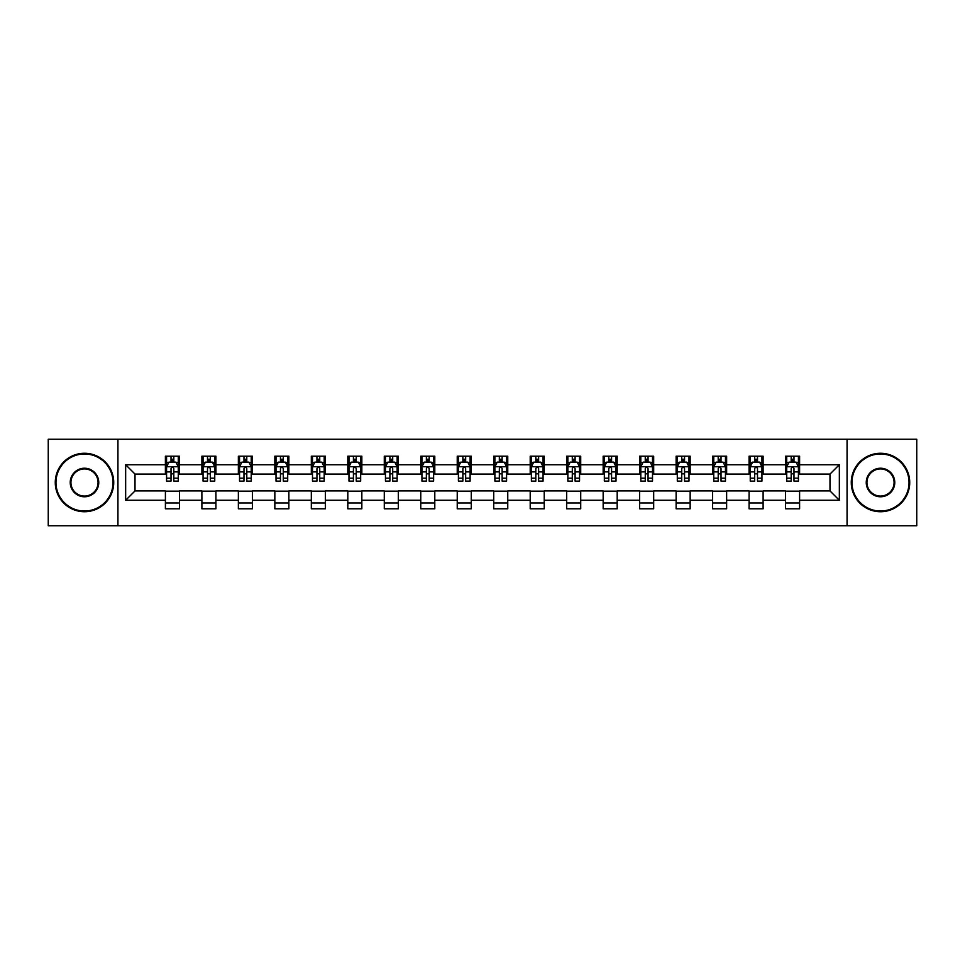 <?xml version="1.0" encoding="UTF-8"?>
<svg xmlns="http://www.w3.org/2000/svg" width="965" height="965" viewBox="0 0 965 965"><rect width="100%" height="100%" fill="white"/><g stroke="black" fill="none" stroke-linecap="round" stroke-linejoin="round"><path stroke-width="1.45" d="M847.065 525.756L916.75 525.756L916.75 439.244L847.065 439.244L847.065 525.756L117.935 525.756L117.935 439.244L48.25 439.244L48.25 525.756L117.935 525.756M847.065 439.244L117.935 439.244M799.599 464.732L799.599 456.192L785.558 456.192L785.558 464.732L763.11 464.732L763.11 456.192L749.081 456.192L749.081 464.732L726.633 464.732L726.633 456.192L712.604 456.192L712.604 464.732L690.156 464.732L690.156 456.192L676.127 456.192L676.127 464.732L653.679 464.732L653.679 456.192L639.638 456.192L639.638 464.732L617.19 464.732L617.19 456.192L603.161 456.192L603.161 464.732L580.713 464.732L580.713 456.192L566.684 456.192L566.684 464.732L544.236 464.732L544.236 456.192L530.207 456.192L530.207 464.732L507.759 464.732L507.759 456.192L493.73 456.192L493.73 464.732L471.27 464.732L471.27 456.192L457.241 456.192L457.241 464.732L434.793 464.732L434.793 456.192L420.764 456.192L420.764 464.732L398.316 464.732L398.316 456.192L384.287 456.192L384.287 464.732L361.839 464.732L361.839 456.192L347.81 456.192L347.81 464.732L325.362 464.732L325.362 456.192L311.321 456.192L311.321 464.732L288.873 464.732L288.873 456.192L274.844 456.192L274.844 464.732L252.396 464.732L252.396 456.192L238.367 456.192L238.367 464.732L215.919 464.732L215.919 456.192L201.89 456.192L201.89 464.732L179.442 464.732L179.442 456.192L165.401 456.192L165.401 464.732L125.655 464.732L125.655 500.268L135.004 490.92L165.401 490.92L165.401 508.808L179.442 508.808L179.442 490.92L201.89 490.92L201.89 508.808L215.919 508.808L215.919 490.92L238.367 490.92L238.367 508.808L252.396 508.808L252.396 490.92L274.844 490.92L274.844 508.808L288.873 508.808L288.873 490.92L311.321 490.92L311.321 508.808L325.362 508.808L325.362 490.92L347.81 490.92L347.81 508.808L361.839 508.808L361.839 490.92L384.287 490.92L384.287 508.808L398.316 508.808L398.316 490.92L420.764 490.92L420.764 508.808L434.793 508.808L434.793 490.92L457.241 490.92L457.241 508.808L471.27 508.808L471.27 490.92L493.73 490.92L493.73 508.808L507.759 508.808L507.759 490.92L530.207 490.92L530.207 508.808L544.236 508.808L544.236 490.92L566.684 490.92L566.684 508.808L580.713 508.808L580.713 490.92L603.161 490.92L603.161 508.808L617.19 508.808L617.19 490.92L639.638 490.92L639.638 508.808L653.679 508.808L653.679 490.92L676.127 490.92L676.127 508.808L690.156 508.808L690.156 490.92L712.604 490.92L712.604 508.808L726.633 508.808L726.633 490.92L749.081 490.92L749.081 508.808L763.11 508.808L763.11 490.92L785.558 490.92L785.558 508.808L799.599 508.808L799.599 490.92L829.997 490.92L829.997 474.08L799.599 474.08L799.599 464.732L839.345 464.732L839.345 500.268L799.599 500.268M785.558 500.268L763.11 500.268M749.081 500.268L726.633 500.268M712.604 500.268L690.156 500.268M676.127 500.268L653.679 500.268M639.638 500.268L617.19 500.268M603.161 500.268L580.713 500.268M566.684 500.268L544.236 500.268M530.207 500.268L507.759 500.268M493.73 500.268L471.27 500.268M457.241 500.268L434.793 500.268M420.764 500.268L398.316 500.268M384.287 500.268L361.839 500.268M347.81 500.268L325.362 500.268M311.321 500.268L288.873 500.268M274.844 500.268L252.396 500.268M238.367 500.268L215.919 500.268M201.89 500.268L179.442 500.268M165.401 500.268L125.655 500.268M785.558 464.732L785.558 474.08L763.11 474.08L763.11 464.732M749.081 464.732L749.081 474.08L726.633 474.08L726.633 464.732M712.604 464.732L712.604 474.08L690.156 474.08L690.156 464.732M676.127 464.732L676.127 474.08L653.679 474.08L653.679 464.732M639.638 464.732L639.638 474.08L617.19 474.08L617.19 464.732M603.161 464.732L603.161 474.08L580.713 474.08L580.713 464.732M566.684 464.732L566.684 474.08L544.236 474.08L544.236 464.732M530.207 464.732L530.207 474.08L507.759 474.08L507.759 464.732M493.73 464.732L493.73 474.08L471.27 474.08L471.27 464.732M457.241 464.732L457.241 474.08L434.793 474.08L434.793 464.732M420.764 464.732L420.764 474.08L398.316 474.08L398.316 464.732M384.287 464.732L384.287 474.08L361.839 474.08L361.839 464.732M347.81 464.732L347.81 474.08L325.362 474.08L325.362 464.732M311.321 464.732L311.321 474.08L288.873 474.08L288.873 464.732M274.844 464.732L274.844 474.08L252.396 474.08L252.396 464.732M238.367 464.732L238.367 474.08L215.919 474.08L215.919 464.732M201.89 464.732L201.89 474.08L179.442 474.08L179.442 464.732M165.401 464.732L165.401 474.08L135.004 474.08L125.655 464.732M135.004 474.08L135.004 490.92M839.345 500.268L829.997 490.92M829.997 474.08L839.345 464.732M165.401 462.042L166.571 462.042M171.022 462.042L173.821 462.042M178.272 462.042L179.442 462.042M165.401 473.851L166.571 473.851M171.022 473.851L173.821 473.851M178.272 473.851L179.442 473.851M165.401 491.149L179.442 491.149M165.401 502.958L179.442 502.958M201.89 491.149L215.919 491.149M201.89 502.958L215.919 502.958M201.89 462.042L203.06 462.042M207.499 462.042L210.31 462.042M214.749 462.042L215.919 462.042M201.89 473.851L203.06 473.851M207.499 473.851L210.31 473.851M214.749 473.851L215.919 473.851M238.367 491.149L252.396 491.149M238.367 502.958L252.396 502.958M238.367 462.042L239.537 462.042M243.976 462.042L246.787 462.042M251.226 462.042L252.396 462.042M238.367 473.851L239.537 473.851M243.976 473.851L246.787 473.851M251.226 473.851L252.396 473.851M274.844 491.149L288.873 491.149M274.844 502.958L288.873 502.958M274.844 462.042L276.014 462.042M280.453 462.042L283.264 462.042M287.703 462.042L288.873 462.042M274.844 473.851L276.014 473.851M280.453 473.851L283.264 473.851M287.703 473.851L288.873 473.851M311.321 491.149L325.362 491.149M311.321 502.958L325.362 502.958M311.321 462.042L312.491 462.042M316.942 462.042L319.741 462.042M324.192 462.042L325.362 462.042M311.321 473.851L312.491 473.851M316.942 473.851L319.741 473.851M324.192 473.851L325.362 473.851M347.81 491.149L361.839 491.149M347.81 502.958L361.839 502.958M347.81 462.042L348.98 462.042M353.419 462.042L356.23 462.042M360.669 462.042L361.839 462.042M347.81 473.851L348.98 473.851M353.419 473.851L356.23 473.851M360.669 473.851L361.839 473.851M384.287 491.149L398.316 491.149M384.287 502.958L398.316 502.958M384.287 462.042L385.457 462.042M389.896 462.042L392.707 462.042M397.146 462.042L398.316 462.042M384.287 473.851L385.457 473.851M389.896 473.851L392.707 473.851M397.146 473.851L398.316 473.851M420.764 491.149L434.793 491.149M420.764 502.958L434.793 502.958M420.764 462.042L421.934 462.042M426.373 462.042L429.184 462.042M433.623 462.042L434.793 462.042M420.764 473.851L421.934 473.851M426.373 473.851L429.184 473.851M433.623 473.851L434.793 473.851M457.241 491.149L471.27 491.149M457.241 502.958L471.27 502.958M457.241 462.042L458.411 462.042M462.862 462.042L465.661 462.042M470.112 462.042L471.27 462.042M457.241 473.851L458.411 473.851M462.862 473.851L465.661 473.851M470.112 473.851L471.27 473.851M493.73 491.149L507.759 491.149M493.73 502.958L507.759 502.958M493.73 462.042L494.888 462.042M499.339 462.042L502.138 462.042M506.589 462.042L507.759 462.042M493.73 473.851L494.888 473.851M499.339 473.851L502.138 473.851M506.589 473.851L507.759 473.851M530.207 491.149L544.236 491.149M530.207 502.958L544.236 502.958M530.207 462.042L531.377 462.042M535.816 462.042L538.627 462.042M543.066 462.042L544.236 462.042M530.207 473.851L531.377 473.851M535.816 473.851L538.627 473.851M543.066 473.851L544.236 473.851M566.684 491.149L580.713 491.149M566.684 502.958L580.713 502.958M566.684 462.042L567.854 462.042M572.293 462.042L575.104 462.042M579.543 462.042L580.713 462.042M566.684 473.851L567.854 473.851M572.293 473.851L575.104 473.851M579.543 473.851L580.713 473.851M603.161 491.149L617.19 491.149M603.161 502.958L617.19 502.958M603.161 462.042L604.331 462.042M608.77 462.042L611.581 462.042M616.02 462.042L617.19 462.042M603.161 473.851L604.331 473.851M608.77 473.851L611.581 473.851M616.02 473.851L617.19 473.851M639.638 491.149L653.679 491.149M639.638 502.958L653.679 502.958M639.638 462.042L640.808 462.042M645.259 462.042L648.058 462.042M652.509 462.042L653.679 462.042M639.638 473.851L640.808 473.851M645.259 473.851L648.058 473.851M652.509 473.851L653.679 473.851M676.127 491.149L690.156 491.149M676.127 502.958L690.156 502.958M676.127 462.042L677.297 462.042M681.736 462.042L684.547 462.042M688.986 462.042L690.156 462.042M676.127 473.851L677.297 473.851M681.736 473.851L684.547 473.851M688.986 473.851L690.156 473.851M712.604 491.149L726.633 491.149M712.604 502.958L726.633 502.958M712.604 462.042L713.774 462.042M718.213 462.042L721.024 462.042M725.463 462.042L726.633 462.042M712.604 473.851L713.774 473.851M718.213 473.851L721.024 473.851M725.463 473.851L726.633 473.851M749.081 491.149L763.11 491.149M749.081 502.958L763.11 502.958M749.081 462.042L750.251 462.042M754.69 462.042L757.501 462.042M761.94 462.042L763.11 462.042M749.081 473.851L750.251 473.851M754.69 473.851L757.501 473.851M761.94 473.851L763.11 473.851M785.558 491.149L799.599 491.149M785.558 502.958L799.599 502.958M785.558 462.042L786.728 462.042M791.179 462.042L793.978 462.042M798.429 462.042L799.599 462.042M785.558 473.851L786.728 473.851M791.179 473.851L793.978 473.851M798.429 473.851L799.599 473.851M173.821 459.231L171.022 459.231M178.272 478.17L173.821 478.17L173.821 481.101L178.272 481.101L178.272 466.831L175.932 462.151L168.911 462.151L166.571 466.831L166.571 481.101L171.022 481.101L171.022 478.17L166.571 478.17M166.571 466.831L166.571 456.192M178.272 466.831L178.272 456.192M171.022 462.151L171.022 456.192M173.821 456.192L173.821 462.151M173.821 478.17L173.821 468.592C172.892 466.783 171.951 466.783 171.022 468.592L171.022 478.17M84.498 453.972A28.528 28.528 0 0 0 55.97 482.5A28.528 28.528 0 0 0 84.498 511.028A28.528 28.528 0 0 0 113.026 482.5A28.528 28.528 0 0 0 84.498 453.972M84.498 511.727A29.227 29.227 0 0 1 55.27 482.5A29.227 29.227 0 0 1 84.498 453.273A29.227 29.227 0 0 1 113.725 482.5A29.227 29.227 0 0 1 84.498 511.727M84.498 468.23A14.27 14.27 0 0 1 98.756 482.5A14.27 14.27 0 0 1 84.498 496.77A14.27 14.27 0 0 1 70.228 482.5A14.27 14.27 0 0 1 84.498 468.23M84.498 496.058A13.558 13.558 0 0 0 98.056 482.5A13.558 13.558 0 0 0 84.498 468.942A13.558 13.558 0 0 0 70.927 482.5A13.558 13.558 0 0 0 84.498 496.058M880.502 453.972A28.528 28.528 0 0 0 851.974 482.5A28.528 28.528 0 0 0 880.502 511.028A28.528 28.528 0 0 0 909.03 482.5A28.528 28.528 0 0 0 880.502 453.972M880.502 511.727A29.227 29.227 0 0 1 851.275 482.5A29.227 29.227 0 0 1 880.502 453.273A29.227 29.227 0 0 1 909.73 482.5A29.227 29.227 0 0 1 880.502 511.727M880.502 468.23A14.27 14.27 0 0 1 894.772 482.5A14.27 14.27 0 0 1 880.502 496.77A14.27 14.27 0 0 1 866.244 482.5A14.27 14.27 0 0 1 880.502 468.23M880.502 496.058A13.558 13.558 0 0 0 894.073 482.5A13.558 13.558 0 0 0 880.502 468.942A13.558 13.558 0 0 0 866.944 482.5A13.558 13.558 0 0 0 880.502 496.058M210.31 459.231L207.499 459.231M214.749 478.17L210.31 478.17L210.31 481.101L214.749 481.101L214.749 466.831L212.409 462.151L205.388 462.151L203.06 466.831L203.06 481.101L207.499 481.101L207.499 478.17L203.06 478.17M203.06 466.831L203.06 456.192M214.749 466.831L214.749 456.192M207.499 462.151L207.499 456.192M210.31 456.192L210.31 462.151M210.31 478.17L210.31 468.592C209.369 466.783 208.44 466.783 207.499 468.592L207.499 478.17M246.787 459.231L243.976 459.231M251.226 478.17L246.787 478.17L246.787 481.101L251.226 481.101L251.226 466.831L248.886 462.151L241.877 462.151L239.537 466.831L239.537 481.101L243.976 481.101L243.976 478.17L239.537 478.17M239.537 466.831L239.537 456.192M251.226 466.831L251.226 456.192M243.976 462.151L243.976 456.192M246.787 456.192L246.787 462.151M246.787 478.17L246.787 468.592C245.846 466.783 244.917 466.783 243.976 468.592L243.976 478.17M283.264 459.231L280.453 459.231M287.703 478.17L283.264 478.17L283.264 481.101L287.703 481.101L287.703 466.831L285.375 462.151L278.354 462.151L276.014 466.831L276.014 481.101L280.453 481.101L280.453 478.17L276.014 478.17M276.014 466.831L276.014 456.192M287.703 466.831L287.703 456.192M280.453 462.151L280.453 456.192M283.264 456.192L283.264 462.151M283.264 478.17L283.264 468.592C282.335 466.783 281.394 466.783 280.453 468.592L280.453 478.17M319.741 459.231L316.942 459.231M324.192 478.17L319.741 478.17L319.741 481.101L324.192 481.101L324.192 466.831L321.852 462.151L314.831 462.151L312.491 466.831L312.491 481.101L316.942 481.101L316.942 478.17L312.491 478.17M312.491 466.831L312.491 456.192M324.192 466.831L324.192 456.192M316.942 462.151L316.942 456.192M319.741 456.192L319.741 462.151M319.741 478.17L319.741 468.592C318.812 466.783 317.871 466.783 316.942 468.592L316.942 478.17M356.23 459.231L353.419 459.231M360.669 478.17L356.23 478.17L356.23 481.101L360.669 481.101L360.669 466.831L358.329 462.151L351.308 462.151L348.98 466.831L348.98 481.101L353.419 481.101L353.419 478.17L348.98 478.17M348.98 466.831L348.98 456.192M360.669 466.831L360.669 456.192M353.419 462.151L353.419 456.192M356.23 456.192L356.23 462.151M356.23 478.17L356.23 468.592C355.289 466.783 354.36 466.783 353.419 468.592L353.419 478.17M392.707 459.231L389.896 459.231M397.146 478.17L392.707 478.17L392.707 481.101L397.146 481.101L397.146 466.831L394.806 462.151L387.797 462.151L385.457 466.831L385.457 481.101L389.896 481.101L389.896 478.17L385.457 478.17M385.457 466.831L385.457 456.192M397.146 466.831L397.146 456.192M389.896 462.151L389.896 456.192M392.707 456.192L392.707 462.151M392.707 478.17L392.707 468.592C391.766 466.783 390.837 466.783 389.896 468.592L389.896 478.17M429.184 459.231L426.373 459.231M433.623 478.17L429.184 478.17L429.184 481.101L433.623 481.101L433.623 466.831L431.283 462.151L424.274 462.151L421.934 466.831L421.934 481.101L426.373 481.101L426.373 478.17L421.934 478.17M421.934 466.831L421.934 456.192M433.623 466.831L433.623 456.192M426.373 462.151L426.373 456.192M429.184 456.192L429.184 462.151M429.184 478.17L429.184 468.592C428.255 466.783 427.314 466.783 426.373 468.592L426.373 478.17M465.661 459.231L462.862 459.231M470.112 478.17L465.661 478.17L465.661 481.101L470.112 481.101L470.112 466.831L467.772 462.151L460.751 462.151L458.411 466.831L458.411 481.101L462.862 481.101L462.862 478.17L458.411 478.17M458.411 466.831L458.411 456.192M470.112 466.831L470.112 456.192M462.862 462.151L462.862 456.192M465.661 456.192L465.661 462.151M465.661 478.17L465.661 468.592C464.732 466.783 463.791 466.783 462.862 468.592L462.862 478.17M502.138 459.231L499.339 459.231M506.589 478.17L502.138 478.17L502.138 481.101L506.589 481.101L506.589 466.831L504.249 462.151L497.228 462.151L494.888 466.831L494.888 481.101L499.339 481.101L499.339 478.17L494.888 478.17M494.888 466.831L494.888 456.192M506.589 466.831L506.589 456.192M499.339 462.151L499.339 456.192M502.138 456.192L502.138 462.151M502.138 478.17L502.138 468.592C501.209 466.783 500.268 466.783 499.339 468.592L499.339 478.17M538.627 459.231L535.816 459.231M543.066 478.17L538.627 478.17L538.627 481.101L543.066 481.101L543.066 466.831L540.726 462.151L533.717 462.151L531.377 466.831L531.377 481.101L535.816 481.101L535.816 478.17L531.377 478.17M531.377 466.831L531.377 456.192M543.066 466.831L543.066 456.192M535.816 462.151L535.816 456.192M538.627 456.192L538.627 462.151M538.627 478.17L538.627 468.592C537.686 466.783 536.757 466.783 535.816 468.592L535.816 478.17M575.104 459.231L572.293 459.231M579.543 478.17L575.104 478.17L575.104 481.101L579.543 481.101L579.543 466.831L577.203 462.151L570.194 462.151L567.854 466.831L567.854 481.101L572.293 481.101L572.293 478.17L567.854 478.17M567.854 466.831L567.854 456.192M579.543 466.831L579.543 456.192M572.293 462.151L572.293 456.192M575.104 456.192L575.104 462.151M575.104 478.17L575.104 468.592C574.163 466.783 573.234 466.783 572.293 468.592L572.293 478.17M611.581 459.231L608.77 459.231M616.02 478.17L611.581 478.17L611.581 481.101L616.02 481.101L616.02 466.831L613.692 462.151L606.671 462.151L604.331 466.831L604.331 481.101L608.77 481.101L608.77 478.17L604.331 478.17M604.331 466.831L604.331 456.192M616.02 466.831L616.02 456.192M608.77 462.151L608.77 456.192M611.581 456.192L611.581 462.151M611.581 478.17L611.581 468.592C610.652 466.783 609.711 466.783 608.77 468.592L608.77 478.17M648.058 459.231L645.259 459.231M652.509 478.17L648.058 478.17L648.058 481.101L652.509 481.101L652.509 466.831L650.169 462.151L643.148 462.151L640.808 466.831L640.808 481.101L645.259 481.101L645.259 478.17L640.808 478.17M640.808 466.831L640.808 456.192M652.509 466.831L652.509 456.192M645.259 462.151L645.259 456.192M648.058 456.192L648.058 462.151M648.058 478.17L648.058 468.592C647.129 466.783 646.188 466.783 645.259 468.592L645.259 478.17M684.547 459.231L681.736 459.231M688.986 478.17L684.547 478.17L684.547 481.101L688.986 481.101L688.986 466.831L686.646 462.151L679.625 462.151L677.297 466.831L677.297 481.101L681.736 481.101L681.736 478.17L677.297 478.17M677.297 466.831L677.297 456.192M688.986 466.831L688.986 456.192M681.736 462.151L681.736 456.192M684.547 456.192L684.547 462.151M684.547 478.17L684.547 468.592C683.606 466.783 682.677 466.783 681.736 468.592L681.736 478.17M721.024 459.231L718.213 459.231M725.463 478.17L721.024 478.17L721.024 481.101L725.463 481.101L725.463 466.831L723.123 462.151L716.114 462.151L713.774 466.831L713.774 481.101L718.213 481.101L718.213 478.17L713.774 478.17M713.774 466.831L713.774 456.192M725.463 466.831L725.463 456.192M718.213 462.151L718.213 456.192M721.024 456.192L721.024 462.151M721.024 478.17L721.024 468.592C720.083 466.783 719.154 466.783 718.213 468.592L718.213 478.17M757.501 459.231L754.69 459.231M761.94 478.17L757.501 478.17L757.501 481.101L761.94 481.101L761.94 466.831L759.612 462.151L752.591 462.151L750.251 466.831L750.251 481.101L754.69 481.101L754.69 478.17L750.251 478.17M750.251 466.831L750.251 456.192M761.94 466.831L761.94 456.192M754.69 462.151L754.69 456.192M757.501 456.192L757.501 462.151M757.501 478.17L757.501 468.592C756.572 466.783 755.631 466.783 754.69 468.592L754.69 478.17M793.978 459.231L791.179 459.231M798.429 478.17L793.978 478.17L793.978 481.101L798.429 481.101L798.429 466.831L796.089 462.151L789.068 462.151L786.728 466.831L786.728 481.101L791.179 481.101L791.179 478.17L786.728 478.17M786.728 466.831L786.728 456.192M798.429 466.831L798.429 456.192M791.179 462.151L791.179 456.192M793.978 456.192L793.978 462.151M793.978 478.17L793.978 468.592C793.049 466.783 792.108 466.783 791.179 468.592L791.179 478.17M178.211 466.71L166.631 466.71M166.571 462.44L168.778 462.44M176.064 462.44L178.272 462.44M171.022 471.897L166.571 471.897M178.272 471.897L173.821 471.897M173.821 460.715L171.022 460.715M214.688 466.71L203.108 466.71M203.06 462.44L205.256 462.44M212.553 462.44L214.749 462.44M207.499 471.897L203.06 471.897M214.749 471.897L210.31 471.897M210.31 460.715L207.499 460.715M251.165 466.71L239.597 466.71M239.537 462.44L241.733 462.44M249.03 462.44L251.226 462.44M243.976 471.897L239.537 471.897M251.226 471.897L246.787 471.897M246.787 460.715L243.976 460.715M287.654 466.71L276.074 466.71M276.014 462.44L278.209 462.44M285.507 462.44L287.703 462.44M280.453 471.897L276.014 471.897M287.703 471.897L283.264 471.897M283.264 460.715L280.453 460.715M324.131 466.71L312.551 466.71M312.491 462.44L314.699 462.44M321.984 462.44L324.192 462.44M316.942 471.897L312.491 471.897M324.192 471.897L319.741 471.897M319.741 460.715L316.942 460.715M360.608 466.71L349.028 466.71M348.98 462.44L351.176 462.44M358.473 462.44L360.669 462.44M353.419 471.897L348.98 471.897M360.669 471.897L356.23 471.897M356.23 460.715L353.419 460.715M397.085 466.71L385.518 466.71M385.457 462.44L387.653 462.44M394.95 462.44L397.146 462.44M389.896 471.897L385.457 471.897M397.146 471.897L392.707 471.897M392.707 460.715L389.896 460.715M433.562 466.71L421.994 466.71M421.934 462.44L424.13 462.44M431.427 462.44L433.623 462.44M426.373 471.897L421.934 471.897M433.623 471.897L429.184 471.897M429.184 460.715L426.373 460.715M470.052 466.71L458.471 466.71M458.411 462.44L460.607 462.44M467.904 462.44L470.112 462.44M462.862 471.897L458.411 471.897M470.112 471.897L465.661 471.897M465.661 460.715L462.862 460.715M506.529 466.71L494.949 466.71M494.888 462.44L497.096 462.44M504.393 462.44L506.589 462.44M499.339 471.897L494.888 471.897M506.589 471.897L502.138 471.897M502.138 460.715L499.339 460.715M543.006 466.71L531.438 466.71M531.377 462.44L533.573 462.44M540.87 462.44L543.066 462.44M535.816 471.897L531.377 471.897M543.066 471.897L538.627 471.897M538.627 460.715L535.816 460.715M579.482 466.71L567.915 466.71M567.854 462.44L570.05 462.44M577.347 462.44L579.543 462.44M572.293 471.897L567.854 471.897M579.543 471.897L575.104 471.897M575.104 460.715L572.293 460.715M615.972 466.71L604.392 466.71M604.331 462.44L606.527 462.44M613.824 462.44L616.02 462.44M608.77 471.897L604.331 471.897M616.02 471.897L611.581 471.897M611.581 460.715L608.77 460.715M652.449 466.71L640.869 466.71M640.808 462.44L643.016 462.44M650.301 462.44L652.509 462.44M645.259 471.897L640.808 471.897M652.509 471.897L648.058 471.897M648.058 460.715L645.259 460.715M688.926 466.71L677.346 466.71M677.297 462.44L679.493 462.44M686.791 462.44L688.986 462.44M681.736 471.897L677.297 471.897M688.986 471.897L684.547 471.897M684.547 460.715L681.736 460.715M725.403 466.71L713.835 466.71M713.774 462.44L715.97 462.44M723.268 462.44L725.463 462.44M718.213 471.897L713.774 471.897M725.463 471.897L721.024 471.897M721.024 460.715L718.213 460.715M761.892 466.71L750.312 466.71M750.251 462.44L752.447 462.44M759.745 462.44L761.94 462.44M754.69 471.897L750.251 471.897M761.94 471.897L757.501 471.897M757.501 460.715L754.69 460.715M798.369 466.71L786.789 466.71M786.728 462.44L788.936 462.44M796.222 462.44L798.429 462.44M791.179 471.897L786.728 471.897M798.429 471.897L793.978 471.897M793.978 460.715L791.179 460.715"/></g></svg>
